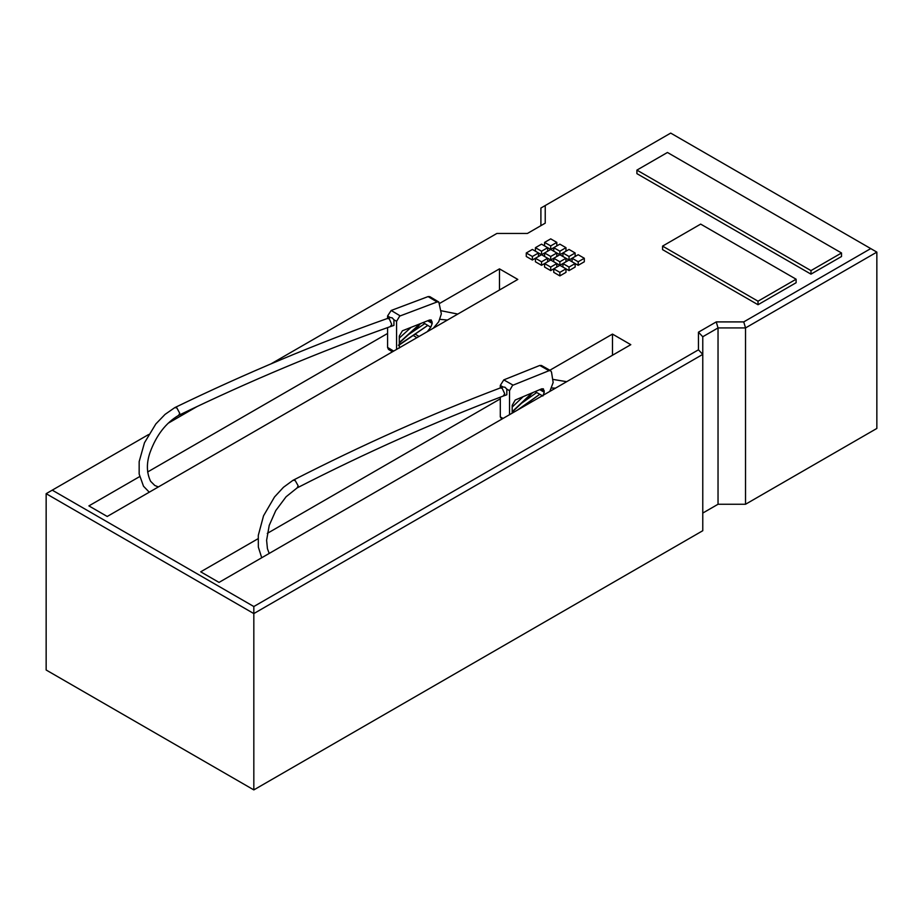<?xml version="1.0" encoding="UTF-8"?>
<svg xmlns="http://www.w3.org/2000/svg" width="923" height="923" viewBox="0 0 923 923"><rect width="100%" height="100%" fill="white"/><g stroke="black" fill="none" stroke-linecap="round" stroke-linejoin="round"><path stroke-width="1.38" d="M149.272 492.201L143.503 486.236L139.154 474.018L139.165 461.604L144.484 442.74L155.849 423.934L165.055 414.392L174.793 407.62L176.847 407.897L179.731 413.273L178.67 415.338C249.672 381.003 320.166 351.444 390.175 326.673L391.733 324.4L389.275 318.827L387.291 318.527C316.935 343.425 246.095 373.123 174.793 407.62M387.579 318.423L387.579 315.966L390.244 317.524L387.291 318.527M390.198 317.535L392.16 317.835L393.959 319.785L393.913 325.404L390.175 326.673M399.301 348.086L399.301 336.053L402.405 330.792L429.553 320.016L431.329 320.039L432.218 323.442L430.787 327.204L427.314 331.669M387.579 315.966L391.179 310.474L428.087 296.595L429.818 296.641L438.817 302.017L441.344 313.866L438.748 321.723L433.314 328.207M396.578 349.413L396.578 321.342L399.694 316.093L437.087 301.971L438.817 302.017M392.471 351.79L388.479 349.402L387.579 347.429L387.579 327.596M419.896 324.261L415.558 329.846M398.39 345.237L427.787 325.404L399.301 344.971M408.497 334.599L424.788 323.615L430.787 327.204M411.185 327.284L399.301 338.06M420 323.788L399.301 342.583M420.726 323.5L399.301 342.952M148.615 434.525L52.253 490.148L253.825 606.526L698.446 349.817L698.446 332.188L716.248 321.908L743.742 321.908L870.747 248.587L670.698 133.097L545.228 205.541L545.228 223.17L527.425 233.45L496.886 233.45L270.958 363.893M197.072 406.547L168.182 423.23M578.19 265.316L578.19 261.786L584.305 258.255L584.305 261.786L578.19 265.316L575.133 263.551L575.133 267.07L569.029 270.601L565.972 268.835L565.972 272.366L559.869 275.896L553.754 272.366L553.754 268.835L550.708 270.601L544.593 267.07L544.593 263.551L550.708 260.021L547.651 258.255L547.651 261.786M550.708 270.601L550.708 267.07L556.811 263.551L559.869 265.316L562.926 263.551L562.926 267.07M553.754 261.786L553.754 258.255L550.708 260.021L550.708 256.49L544.593 252.971L541.547 254.736L538.49 252.971L538.49 256.49M532.386 256.49L526.272 252.971L532.386 249.441L538.49 252.971L532.386 256.49L532.386 260.021L535.432 258.255L535.432 261.786L541.547 265.316L544.593 263.551L550.708 267.07M565.972 251.206L565.972 247.676L559.869 251.206L553.754 247.676L550.708 249.441L547.651 247.676L547.651 251.206M562.926 256.49L562.926 252.971L559.869 254.736L556.811 252.971L556.811 256.49M559.869 251.206L559.869 254.736L569.029 260.021L572.087 258.255L572.087 261.786M532.386 260.021L526.272 256.49L526.272 252.971M796.111 279.208L700.672 224.104L662.564 246.106L662.564 249.625L758.014 304.728L796.111 282.726L796.111 279.208L758.014 301.198L758.014 304.728M841.522 252.983L667.444 152.48L636.905 170.109L636.905 173.639L810.982 274.143L841.522 256.513L841.522 252.983L810.982 270.612L810.982 274.143M499.47 290.007L499.47 268.858L439.66 303.39M387.579 333.457L147.599 471.999M139.615 476.614L88.896 505.896L107.218 516.476L517.803 279.427L499.47 268.858M612.48 355.251L612.48 334.091L630.801 344.671L219.028 582.401L200.706 571.822L258.025 538.732M612.48 334.091L549.854 370.238M500.301 398.863L267.289 533.39M46.15 493.678L46.15 670.006L253.825 789.903L702.772 530.713L702.772 354.386L253.825 613.576L46.15 493.678L52.253 490.148M253.825 606.526L253.825 789.903M870.747 248.587L876.85 252.117L745.53 327.93L718.036 327.93L702.772 336.745L702.772 354.386L698.446 349.817M702.772 513.073L718.036 504.258L745.53 504.258L876.85 428.445L876.85 252.117M716.248 321.908L718.036 327.93L718.036 504.258M743.742 321.908L745.53 327.93L745.53 504.258M540.901 225.662L540.901 208.033L545.228 205.541M578.19 261.786L572.087 258.255L578.19 254.736L584.305 258.255M569.029 270.601L569.029 267.07L575.133 263.551L569.029 260.021L569.029 256.49L562.926 252.971L569.029 249.441L575.133 252.971L575.133 256.49M569.029 256.49L575.133 252.971M565.972 247.676L559.869 244.157L553.754 247.676L553.754 251.206M556.811 245.91L556.811 242.391L550.708 245.91L550.708 249.441L544.593 252.971L544.593 256.49M550.708 245.91L544.593 242.391L544.593 245.91M556.811 242.391L550.708 238.861L544.593 242.391M541.547 251.206L535.432 247.676L541.547 244.157L547.651 247.676L541.547 251.206L541.547 254.736L547.651 258.255L541.547 261.786L541.547 265.316M535.432 247.676L535.432 251.206M541.547 261.786L535.432 258.255L541.547 254.736M550.708 249.441L556.811 252.971L550.708 256.49M559.869 254.736L553.754 258.255L559.869 261.786L565.972 258.255L565.972 261.786M559.869 261.786L559.869 265.316L553.754 268.835L559.869 272.366L559.869 275.896M550.708 260.021L556.811 263.551L556.811 267.07M559.869 265.316L565.972 268.835L559.869 272.366M569.029 267.07L562.926 263.551L569.029 260.021M662.564 246.106L758.014 301.198M636.905 170.109L810.982 270.612M702.772 336.745L698.446 332.188M261.717 557.757L258.348 547.085L258.29 535.386L263.54 515.795L274.523 496.966L283.476 487.275L293.053 480.272L295.198 480.502L298.164 485.833L297.114 487.909C366.281 452.501 434.975 421.903 503.173 396.082L504.731 393.798L502.181 388.26L500.116 388.006C431.56 413.954 362.543 444.713 293.053 480.272M500.301 387.937L500.301 385.433L503.012 386.945L500.116 388.006M502.989 386.956L504.996 387.233L506.842 389.148L506.819 394.767L503.173 396.082M512.184 413.146L512.184 405.335L515.219 400.028L541.663 388.848L543.37 388.825L544.258 392.229L542.874 396.013L539.793 394.271L519.868 408.716M500.301 385.433L503.796 379.884L539.77 365.45L541.42 365.462L550.662 370.7L551.516 372.119L553.154 382.526L549.808 391.433M509.542 414.681L509.542 390.671L512.565 385.364L549.012 370.688L550.662 370.7M501.743 419.18L500.301 416.896L500.301 397.178M531.025 394.248L527.379 399.117M521.449 403.316L536.713 392.517L539.793 394.271L517.145 410.297M523.203 396.625L512.184 407.055M532.075 392.886L512.184 411.716M532.779 392.587L512.184 412.085M391.179 310.474L400.178 315.862M387.579 347.429L393.694 351.086M393.959 319.785L396.578 321.342M428.087 296.595L437.087 301.971M413.319 335.522L416.919 337.68M415.281 334.195L419.042 336.445M423.069 322.577L427.787 325.404M427.707 320.743L432.218 323.442M429.137 320.177L432.218 322.012M503.796 379.884L513.038 385.133M500.301 416.896L503.023 418.442M506.842 389.148L509.542 390.671M539.77 365.45L549.012 370.688M525.591 404.666L526.237 405.035M527.506 403.316L528.383 403.801M535.109 391.606L539.793 394.271M539.724 389.656L544.258 392.229M541.166 389.056L544.258 390.81M178.739 415.304C165.944 422.769 156.379 435.125 150.057 452.397C146.342 463.069 146.526 472.691 150.587 481.275L154.822 485.51L158.41 486.929M440.825 310.682L457.785 314.074M447.459 320.039L439.544 319.3M552.658 379.353L566.687 381.684M555.484 388.156L551.4 387.983M269.193 553.442L267.428 548.643L266.609 540.267L269.216 525.406L275.781 510.557L286.084 496.77L297.183 487.863"/></g></svg>
